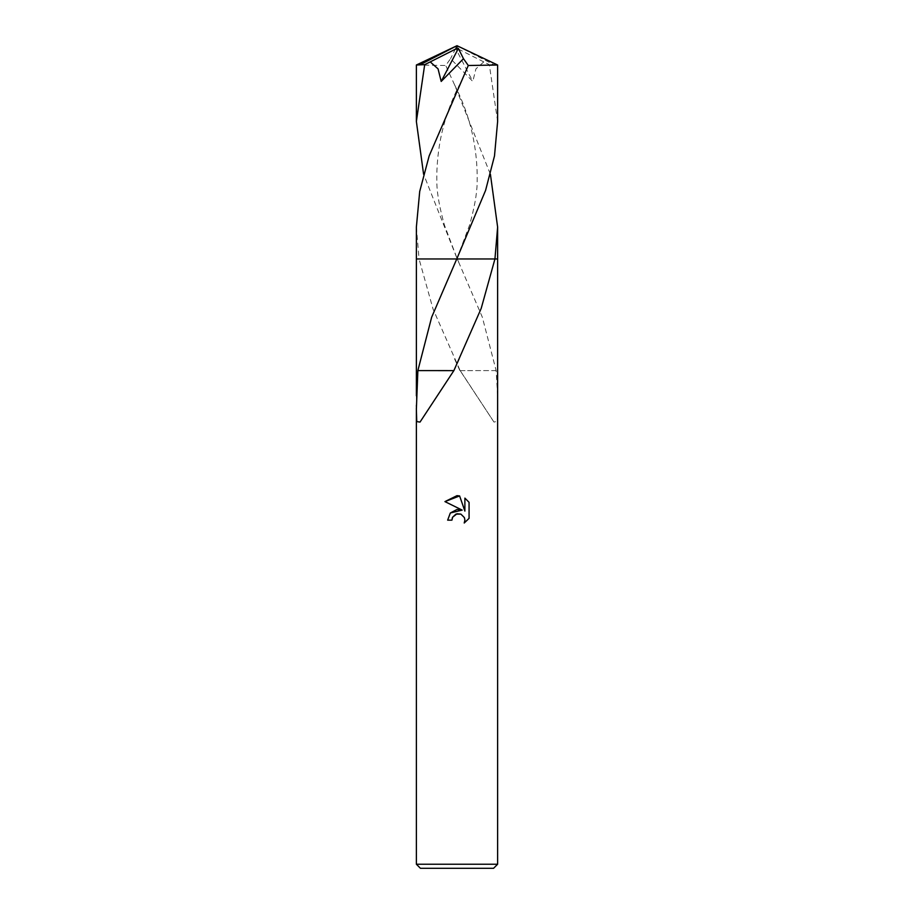 <?xml version="1.0" encoding="UTF-8"?>
<svg xmlns="http://www.w3.org/2000/svg" width="914" height="914" viewBox="0 0 914 914"><rect width="100%" height="100%" fill="white"/><g stroke="black" fill="none" stroke-linecap="round" stroke-linejoin="round"><path stroke-width="0.69" stroke-dasharray="4.57 3.43" d="M493.56 868.3L420.44 868.3M497.627 864.233L416.373 864.233M497.627 395.762L496.131 370.593L482.352 317.238L457.274 258.97L419.058 258.97L433.053 309.069L460.13 370.616L493.983 422.085L497.296 421.274L497.627 408.124M454.624 263.575L456.726 258.97L497.627 258.97L457.24 258.97L423.593 174.277M469.076 518.364L469.076 502.334M450.374 512.948L447.654 520.146L451.927 520.146M444.935 501.603L462.176 510.103M464.883 498.107L464.883 511.097L459.616 495.936M417.869 370.593L447.883 370.593M453.87 370.616L447.86 370.616M416.373 227.083L419.058 258.97L416.373 258.97M457.24 258.97L497.627 258.97L457.24 258.97L459.376 263.575M460.13 370.616L496.005 370.593M496.131 370.593L466.117 370.593M460.496 370.616L466.14 370.616M497.627 121.459L489.31 64.643L483.78 61.901L475.943 68.858L472.801 81.437L450.533 58.69L445.712 65.5L454.635 84.968L490.407 174.277M483.78 61.901L458.245 49.025L457 45.7L493.686 64.643L489.31 64.643M493.686 64.643L497.593 64.985M454.635 84.968C470.436 115.952 477.942 148.708 477.154 183.246C476.902 193.962 474.366 207.969 469.51 225.278L456.76 258.97M419.058 258.97L457.274 258.97L444.49 225.278C439.634 207.969 437.098 193.962 436.846 183.246C436.058 148.708 443.564 115.952 459.365 84.968M416.373 65.02L445.712 65.5M458.245 49.025L455.629 48.442L472.801 81.437M455.629 48.442L450.533 58.69M458.245 49.15L457 45.7M453.801 370.616L420.017 422.085M454.121 370.616L459.354 359.088M416.373 395.762L416.373 405.576M416.373 406.25L416.373 408.124M454.646 359.088L459.879 370.616M460.199 370.616L493.983 422.085"/><path stroke-width="1.37" d="M416.373 864.233L420.44 868.3L493.56 868.3L497.627 864.233L416.373 864.233L416.373 408.124M451.927 520.146L447.654 520.146L450.305 513.028L457 509.475L462.176 510.103L444.935 501.603L457 495.651L459.616 495.936L464.883 511.097L464.883 498.107L469.065 502.334L469.076 518.364L464.221 523.014L464.906 520.112L464.403 517.621L460.896 514.114L457 513.771L452.613 517.21L451.927 520.146L452.361 517.77M497.627 408.124L497.627 395.762M490.407 174.277L497.627 227.083L494.942 258.97L481.21 308.384L453.87 370.616L420.017 422.085L416.75 421.594L416.373 409.198L417.869 370.593L431.648 317.238L456.76 258.97L497.627 258.97L497.627 864.233M464.221 523.014L469.065 518.364M462.176 510.103L450.374 512.948M452.613 517.21L455.926 514.114L460.896 514.114L464.403 517.621L464.906 520.112L464.221 523.002M469.065 502.334L464.883 498.107M459.616 495.936L444.935 501.603M453.504 370.616L417.995 370.593M456.76 258.97L485.585 190.398L494.497 155.94L497.627 121.459L497.627 65.02L468.288 65.5L429.157 155.906L419.709 191.46L416.373 227.083L416.373 258.97L456.76 258.97M497.627 227.083L497.627 258.97L494.942 258.97M423.593 174.277L416.373 121.459L416.373 65.02L424.69 64.643L430.22 61.901L438.057 68.858L441.199 81.437L463.467 58.69L468.288 65.5M416.373 121.459L424.69 64.643M430.22 61.901L455.755 49.025L458.371 48.442L463.467 58.69M458.371 48.442L441.199 81.437M455.755 49.15L457 45.7L420.314 64.643M455.755 49.025L457 45.7L497.627 65.02M416.373 258.97L416.373 395.762M416.373 405.576L416.373 406.25M457 45.7L416.407 64.985"/></g></svg>

